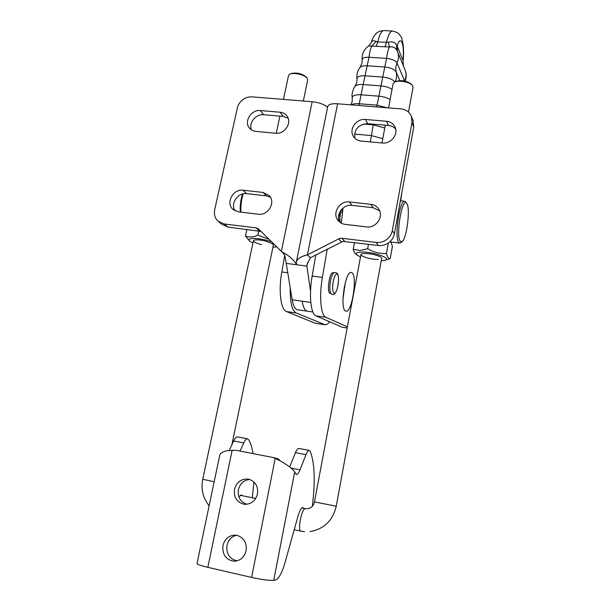 <?xml version="1.0" encoding="UTF-8"?>
<svg xmlns="http://www.w3.org/2000/svg" width="611" height="611" viewBox="0 0 611 611"><rect width="100%" height="100%" fill="white"/><g stroke="black" fill="none" stroke-linecap="round" stroke-linejoin="round"><path stroke-width="0.92" d="M218.898 221.908L221.678 224.206L227.926 227.078L224.214 223.985L217.921 221.09L216.294 219.181C214.499 216.378 213.965 213.239 214.69 209.749L237.343 107.987C238.137 104.664 239.947 101.915 242.788 99.715C245.683 97.607 248.807 96.66 252.152 96.874L312.168 101.716C318.583 102.411 323.532 104.114 327.007 106.818L327.58 107.406M227.926 227.078L261.012 231.432M283.137 253.145L258.69 229.133L255.978 227.842L259.392 230.927M312.168 101.716L281.335 251.526C288.896 255.451 293.967 259.851 296.541 264.739L306.89 266.098L307.096 264.387L310.357 257.727L307.409 254.863C300.94 256.345 297.244 258.789 296.312 262.18L296.541 264.739L286.254 263.394L292.18 299.787C293.295 306.134 295.174 309.471 297.817 309.815L307.257 311.182M412.876 119.886L413.777 126.996L411.951 122.765L411.409 116.441L409.668 113.386C407.476 110.736 404.551 109.232 400.908 108.888L337.616 103.771C331.72 103.442 328.428 104.366 327.756 106.543L296.312 262.18M378.423 245.485L376.17 242.445C379.92 242.834 383.38 241.91 386.557 239.657C389.658 237.305 391.575 234.28 392.308 230.591L394.385 233.769C393.66 237.419 391.766 240.413 388.695 242.735C385.556 244.965 382.135 245.882 378.423 245.485L342.947 241.398L310.357 257.727M341.373 241.933L338.746 238.886L340.342 238.343L341.992 238.29L344.581 241.345M307.6 262.524L306.89 266.098L310.533 291.233M376.17 242.445L341.992 238.29M411.951 122.765L392.308 230.591M413.777 126.996L394.385 233.769M361.223 141.08L382.371 143.012C390.788 144.12 398.601 134.504 395.141 127.294C393.476 123.743 390.582 121.734 386.458 121.253L365.386 119.466C356.687 118.374 348.912 128.784 353.143 135.909C354.854 138.926 357.55 140.645 361.223 141.08M354.823 138.17C354.029 129.349 358.313 124.522 367.669 123.674L388.535 125.469C391.498 125.767 393.889 126.989 395.714 129.127M345.154 224.382L366.6 226.895C375.757 228.377 383.823 217.088 379.019 209.55C377.193 206.533 374.467 204.784 370.846 204.303L349.477 201.951C339.968 200.461 332.002 212.765 337.761 220.09C339.563 222.526 342.03 223.954 345.154 224.382M339.624 222.076C335.378 214.621 343.222 204.021 351.967 205.365L373.13 207.717L379.645 210.833M338.746 238.886L307.409 254.863L337.616 103.771M286.254 263.394L284.856 255.52L283.221 253.229M224.214 223.985L255.978 227.842M275.637 133.251L254.703 131.273L251.656 130.074L249.28 127.936C243.72 121.39 251.396 109.377 260.355 110.56L280.105 112.233C283.176 112.554 285.543 113.913 287.208 116.319C292.18 123.063 284.413 134.466 275.637 133.251M288.178 118.282L283.191 116.411L263.616 114.723C255.772 113.73 248.303 123.17 251.541 130.006M258.422 214.217L238.351 211.864L232.654 209.138C225.558 202.684 233.295 188.654 243.048 190.22L263.058 192.427L269.413 195.734C275.859 202.501 267.962 215.82 258.422 214.217M270.467 197.246L266.373 195.848L246.546 193.649C237.801 192.266 230.049 203.883 235.067 210.894M402.97 62.62L403.13 65.27M397.41 51.339L397.188 46.123L396.554 45.069C395.073 42.197 392.331 41.25 388.321 42.235L377.69 41.968L376.093 41.487C373.535 40.189 371.878 40.654 371.121 42.892L368.723 45.917M345.177 283.076L342.962 299.283M345.528 311.014L346.078 311.182C352.066 312.481 357.649 275.775 351.951 272.735L351.218 272.46C345.215 270.833 339.556 309.044 345.528 311.014M330.803 293.593L329.909 293.311C326.572 292.027 329.535 271.987 332.949 272.735L333.041 272.743M347.147 328.046L342.206 327.229L315.971 315.849C310.755 314.153 308.761 294.937 312.168 276.035L315.818 254.947M347.376 326.839L325.892 317.3C320.844 315.627 318.995 296.373 322.379 277.409L327.236 249.135M354.372 242.544L354.388 243.086M324.662 324.708L315.215 323.219L286.46 311.541C280.762 309.777 278.341 290.676 281.808 271.964L284.764 255.291M329.711 321.806C328.076 323.876 326.511 324.861 325.006 324.754L296.205 312.962C291.951 310.548 289.965 302.201 290.248 287.918M345.009 286.895L344.13 287.834M396.684 49.957L396.554 45.069M362.132 59.855C361.743 53.921 363.927 49.285 368.67 45.947L389.444 46.986L388.321 42.235M376.093 41.487L371.923 45.886C370.579 48.33 369.602 52.111 369.006 57.243L386.603 58.404L384.785 67.004C390.658 67.661 394.423 69.272 396.088 71.838L395.676 67.37L396.99 62.902C395.462 60.504 392.002 59 386.603 58.404C387.214 53.249 388.161 49.438 389.444 46.986C392.598 46.421 394.989 47.368 396.6 49.819L396.73 50.033M340.044 217.042L340.663 212.613L340.044 217.042M340.182 222.496L339.403 212.849M340.358 211.032L342.16 212.62M342.519 210.444L341.496 209.527M342.511 210.474L340.877 210.291M341.328 223.198L342.992 208.091M405.727 202.004L404.635 201.24C399.663 199.69 394.24 237.037 398.685 242.292L399.8 243.094L400.801 242.689L402.168 241.574L400.197 241.185C395.623 235.479 402.206 196.681 406.605 203.157L406.949 203.662C410.462 208.947 406.712 238.618 402.168 241.574M242.544 193.97C240.65 199.744 239.886 205.785 240.26 212.093M240.917 212.17C240.612 205.777 241.391 199.66 243.247 193.802M400.694 200.813L401.855 192.656M269 239.329L257.903 235.143L258.812 230.859M252.946 242.987L250.029 241.398C245.286 238.198 255.375 237.396 266.381 240.23L271.406 241.704M257.903 235.143C253.29 237.312 249.143 237.572 245.462 235.907L249.54 240.994M245.462 235.907L246.859 229.392M276.592 246.836L272.941 247.203M261.424 244.66C254.535 242.727 252.198 241.2 254.428 240.062C256.872 239.588 260.546 239.917 265.449 241.055L272.628 243.827L273.4 244.996M390.085 241.582C390.964 242.17 391.735 243.812 392.399 246.508L390.208 258.598C388.619 258.888 387.366 257.17 386.442 253.45C379.843 253.87 373.581 252.297 367.654 248.715L360.093 250.495L353.204 249.311L354.487 242.559M367.654 248.715L368.486 244.27M360.528 256.933L357.557 255.383C355.151 253.481 356.35 252.374 361.147 252.068C372.573 251.388 392.743 258.537 384.785 260.332L381.256 260.767M353.204 249.311C354.021 251.915 354.907 253.496 355.854 254.054L357.068 255.001M386.442 253.45L388.359 242.979M385.006 260.263L390.208 258.598M378.224 259.438C370.396 259.843 356.641 255.024 362.094 253.733L364.332 253.443C370.999 253.588 376.498 254.825 380.821 257.132L381.692 258.384M283.458 99.402L288.491 75.711L289.637 74.336C293.074 72.151 304.568 74.641 307.081 78.109L307.692 80.01M306.348 77.154L306.187 76.948C301.513 73.366 296.427 72.266 290.943 73.641L289.721 74.29M388.558 107.887L393.087 83.814L394.339 82.256C397.937 79.85 409.614 81.851 412.333 85.341L413.051 87.358M411.524 84.371L411.386 84.203C406.521 80.721 401.282 79.82 395.653 81.5L394.401 82.218M249.693 479.459C243.812 480.116 240.047 483.522 238.382 489.671C237.519 497.087 240.337 501.959 246.844 504.296M234.502 489.266C236.732 481.88 241.391 478.505 248.478 479.146L248.853 479.23C255.436 481.506 258.308 486.425 257.483 493.963C255.375 501.196 250.854 504.617 243.919 504.235C236.793 502.219 233.654 497.232 234.502 489.266M236.457 535.259C231.5 536.58 228.346 539.941 226.994 545.34C226.108 553.138 229.064 558.217 235.861 560.57L237.32 560.791M222.939 545.562C224.848 538.757 229.026 535.289 235.472 535.152L237.076 535.373C243.942 537.672 246.951 542.789 246.111 550.725C244.385 557.194 240.474 560.699 234.387 561.234C226.001 560.043 222.19 554.826 222.939 545.562M289.683 466.957L295.441 452.659C296.618 449.833 297.733 448.428 298.779 448.436L309.227 450.399C308.211 450.399 307.127 451.812 305.974 454.653L300.024 469.821C298.748 472.99 297.519 474.579 296.35 474.594L294.708 471.921C292.509 468.759 287.651 465.055 280.121 460.809L275.194 458.38L278.631 459.128L279.991 460.725M275.133 457.906L235.831 450.269L227.338 450.635C222.702 451.735 220.181 453.217 219.769 455.096L197.032 563.411C197.086 564.312 200.691 565.618 207.839 567.329L251.61 577.426C262.096 579.702 269.474 580.671 273.736 580.335L275.469 580.038C278.753 578.823 281.892 573.149 284.886 563.021L298.168 515.608C299.718 510.422 301.261 507.749 302.796 507.581L303.713 508.352M309.227 450.399L310.266 451.414C314.718 463.054 315.398 481.361 312.305 506.32M276.699 458.311L278.631 459.128M273.239 457.555L275.194 458.38L251.61 577.426M242.559 495.765L241.444 494.963L238.848 496.812M240.062 451.078L243.774 442.883C245.072 440.134 246.325 438.774 247.539 438.82L248.807 439.859C250.701 443.403 252.114 447.978 253.053 453.576M253.955 482.026L252.251 497.759M229.324 450.269L233.639 440.966C234.952 438.224 236.236 436.88 237.48 436.934L237.671 436.964M312.878 312L307.593 311.236C305.019 310.907 303.209 307.562 302.155 301.208L292.18 299.787M302.155 301.208L310.785 302.437M367.669 123.674L365.386 119.466M388.535 125.469L386.458 121.253M351.967 205.365L349.477 201.951M373.13 207.717L370.846 204.303M283.191 116.411L280.105 112.233M263.616 114.723L260.355 110.56M266.373 195.848L263.058 192.427M246.546 193.649L243.048 190.22M382.769 138.674L371.236 135.566L354.502 134.069M370.297 141.905L373.245 124.85L384.777 127.997M351.188 104.871C352.822 103.855 355.518 103.48 359.26 103.74L361.063 94.804C355.182 94.545 352.257 95.568 352.28 97.89C351.02 93.575 354.655 86.304 354.243 87.556L355.044 86.35C356.244 84.914 358.955 84.318 363.171 84.555L380.882 85.876C385.503 86.304 389.222 87.465 392.048 89.351M390.131 99.524C387.145 97.722 383.372 96.607 378.812 96.179L361.063 94.804L365.011 75.81C359.688 75.611 357.023 76.612 357.007 78.811C356.488 74.618 357.496 70.823 360.024 67.439C361.139 66.156 363.514 65.606 367.15 65.789L384.785 67.004L377.04 105.168L387.252 107.78M394.798 81.989C392.797 79.384 388.764 77.75 382.685 77.078L365.011 75.81L369.006 57.243C364.477 57.106 362.193 58.022 362.147 59.977L362.002 63.086L360.085 67.363M404.627 81.026L396.99 62.902C398.746 59.252 398.998 55.67 397.746 52.141L405.292 70.532C406.498 73.939 406.269 77.398 404.581 80.912L404.535 81.011M332.521 294.387C337.509 296.106 340.808 275.271 336.6 272.873L334.118 272.59C332.575 273.529 331.33 276.523 330.383 281.556C329.459 288.094 329.772 292.211 331.33 293.914L331.383 293.952M373.458 124.178L373.245 124.85L363.667 124.025M358.71 105.482L359.26 103.74L377.04 105.168L376.506 106.917M395.134 81.798C396.715 78.46 397.028 75.138 396.088 71.838L399.869 80.568M384.915 46.955L386.427 42.503C388.268 35.003 390.284 31.184 392.483 31.046L383.884 30.55C381.615 30.68 379.553 34.491 377.69 41.968L376.155 46.405M337.226 274.14C340.411 275.752 337.096 295.357 334.003 293.12C332.59 291.668 332.3 287.987 333.132 282.076C334.278 276.371 335.638 273.728 337.226 274.14M322.379 277.409L312.168 276.035M325.892 317.3L315.971 315.849M347.163 327.962L342.206 327.229M360.261 256.819L360.368 257.743M281.808 271.964L287.781 272.766M286.46 311.541L296.205 312.962M315.215 323.219L324.135 324.54M405.024 69.883L405.292 70.532C406.559 74.061 406.483 77.589 405.055 81.126M397.471 51.477L396.699 49.972M402.916 60.222L397.188 46.123C400.587 33.658 404.81 44.794 402.916 60.222M338.631 219.074L339.632 219.189M360.971 254.55L314.444 501.921L336.249 506.191M301.834 507.962L305.401 508.703C301.719 507.84 297.137 531.387 301.047 531.18L304.515 531.685M214.171 481.758L202.745 479.261L253.412 240.787M294.708 471.921L273.736 580.335M305.974 454.653L295.441 452.659M300.024 469.821L291.187 468.102M232.172 450.108L207.839 567.329M233.639 440.966L243.774 442.883M411.409 116.441L413.235 120.734M338.555 221.067L337.761 220.09M249.823 128.577L249.28 127.936M233.455 209.856L232.654 209.138M350.928 104.848L352.188 101.525L352.28 97.89M355.044 86.35L356.885 82.172L357.007 78.811M332.415 294.372L331.674 294.128M332.949 272.735L334.118 272.59M371.175 42.701C372.397 38.844 373.848 35.996 375.536 34.155C376.422 33.529 377.094 31.237 383.884 30.55M403.382 65.889L403.061 61.077C404.81 47.895 401.878 36.561 400.587 36.118C398.884 34.46 399.953 32.887 392.483 31.046M390.505 241.971L399.678 243.079M406.605 203.157L405.528 201.745M400.381 200.775L404.635 201.24M314.444 501.921C313.267 506.672 310.342 508.948 305.66 508.749L305.431 508.703M209.138 505.748C202.982 498.057 200.851 489.228 202.745 479.261M255.711 498.469L240.306 495.3M231.867 444.785L273.415 244.919M303.323 101.006L307.715 79.881M306.187 76.948L307.081 78.109M413.067 87.251L408.507 112.134M381.699 258.323L336.249 506.198C332.781 520.633 324.029 529.103 309.976 531.608M411.386 84.203L412.333 85.341M385.304 125.194L381.959 142.974M276.256 133.29L279.899 116.128M300.872 531.142L294.212 529.722M277.806 459.533L279.83 460.48M234.387 561.234L236.312 561.035M243.919 504.228L245.958 504.358M237.48 436.934L247.539 438.82"/></g></svg>
